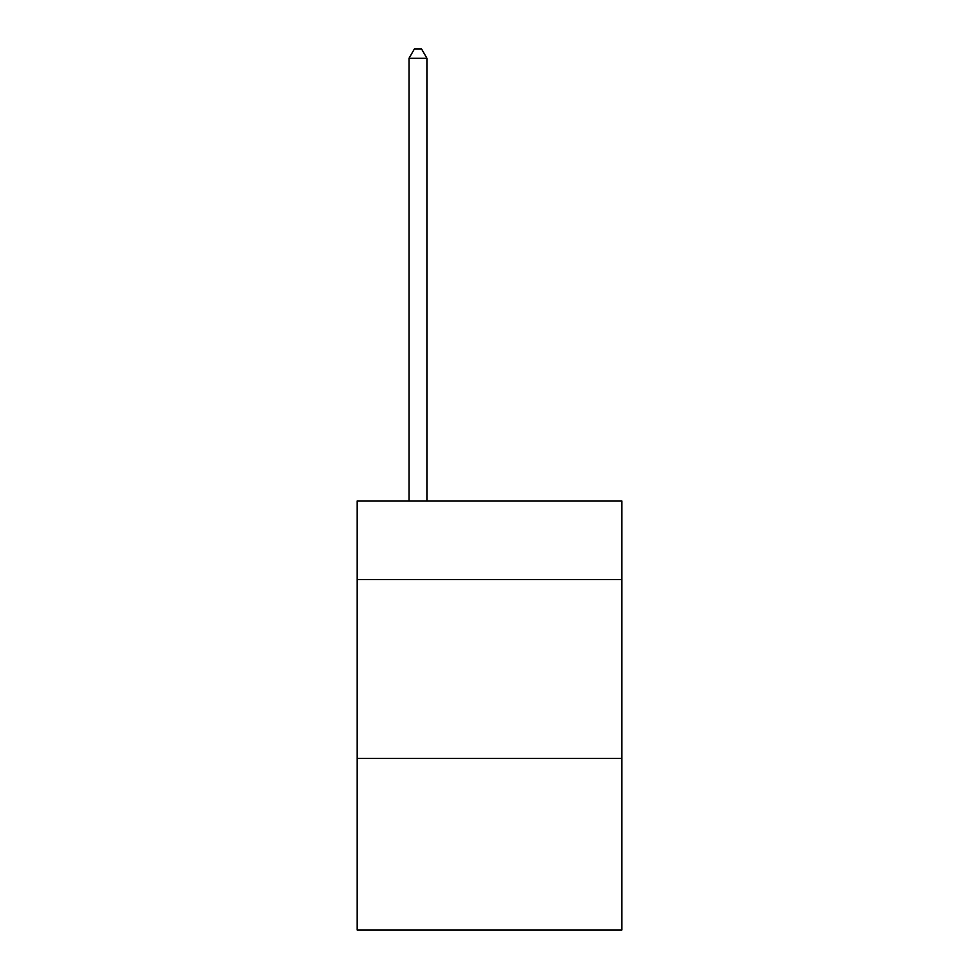 <?xml version="1.0" encoding="UTF-8"?>
<svg xmlns="http://www.w3.org/2000/svg" width="979" height="979" viewBox="0 0 979 979"><rect width="100%" height="100%" fill="white"/><g stroke="black" fill="none" stroke-linecap="round" stroke-linejoin="round"><path stroke-width="1.47" d="M621.812 579.617L621.812 500.942L357.188 500.942L357.188 579.617L621.812 579.617L621.812 930.05L357.188 930.05L357.188 579.617M621.812 758.407L357.188 758.407M426.917 500.942L426.917 58.25L409.038 58.25L409.038 500.942M409.038 58.25L414.411 48.95L421.557 48.95L426.917 58.25"/></g></svg>
